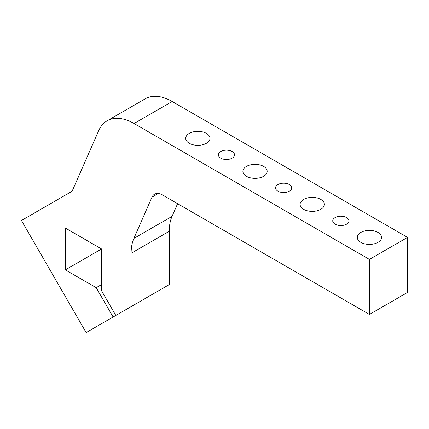 <?xml version="1.0" encoding="UTF-8"?>
<svg xmlns="http://www.w3.org/2000/svg" width="429" height="429" viewBox="0 0 429 429"><rect width="100%" height="100%" fill="white"/><g stroke="black" fill="none" stroke-linecap="round" stroke-linejoin="round"><path stroke-width="0.64" d="M151.244 294.991L86.154 332.572L21.45 220.495L70.479 192.187A16.179 9.341 -120 0 0 72.994 189.248L98.697 130.641A53.92 31.129 60 0 1 107.089 120.844A53.92 31.129 60 0 1 134.046 123.514L172.174 101.501A53.92 31.129 -120 0 0 145.216 98.831L107.089 120.844M172.174 101.501L407.55 237.393L407.55 292.428L369.423 314.441L162.586 195.023A16.179 9.341 -120 0 0 154.499 194.224A16.179 9.341 -120 0 0 151.979 197.163L158.301 193.511M133.896 238.406A53.92 31.129 -120 0 0 131.118 253.292L169.246 231.279A53.92 31.129 60 0 1 172.024 216.393L133.896 238.406L151.979 197.163M177.595 203.689L172.024 216.393M169.246 231.279L169.246 284.599L131.118 306.612L131.118 253.292M189.264 143.286A12.13 7.003 180 0 1 185.714 138.336A12.13 7.003 180 0 1 197.844 131.333A12.13 7.003 180 0 1 209.979 138.336A12.13 7.003 180 0 1 202.488 144.809A12.13 7.003 180 0 1 189.264 143.286M303.652 209.331A12.13 7.003 180 0 1 300.096 204.376A12.13 7.003 180 0 1 312.232 197.372A12.13 7.003 180 0 1 324.362 204.376A12.13 7.003 180 0 1 316.87 210.848A12.13 7.003 180 0 1 303.652 209.331M335.108 224.185A8.087 4.671 180 0 1 332.738 220.887A8.087 4.671 180 0 1 340.824 216.216A8.087 4.671 180 0 1 348.916 220.887A8.087 4.671 180 0 1 343.919 225.198A8.087 4.671 180 0 1 335.108 224.185M277.912 191.168A8.087 4.671 180 0 1 275.547 187.864A8.087 4.671 180 0 1 283.633 183.194A8.087 4.671 180 0 1 291.72 187.864A8.087 4.671 180 0 1 286.728 192.181A8.087 4.671 180 0 1 277.912 191.168M220.721 158.145A8.087 4.671 180 0 1 218.35 154.848A8.087 4.671 180 0 1 226.442 150.177A8.087 4.671 180 0 1 234.529 154.848A8.087 4.671 180 0 1 229.536 159.159A8.087 4.671 180 0 1 220.721 158.145M246.461 176.308A12.13 7.003 180 0 1 242.905 171.353A12.13 7.003 180 0 1 255.035 164.35A12.13 7.003 180 0 1 267.17 171.353A12.13 7.003 180 0 1 259.679 177.826A12.13 7.003 180 0 1 246.461 176.308M360.843 242.347A12.13 7.003 180 0 1 357.287 237.393A12.13 7.003 180 0 1 369.423 230.389A12.13 7.003 180 0 1 381.553 237.393A12.13 7.003 180 0 1 374.067 243.865A12.13 7.003 180 0 1 360.843 242.347M101.571 248.954L65.347 269.868L65.347 228.04L101.571 248.954L101.571 290.782L115.814 315.449L131.118 306.612M113.117 317.004L96.176 287.666L65.347 269.868M101.571 284.556L96.176 287.666M407.55 237.393L369.423 259.406L134.046 123.514M369.423 314.441L369.423 259.406"/></g></svg>
